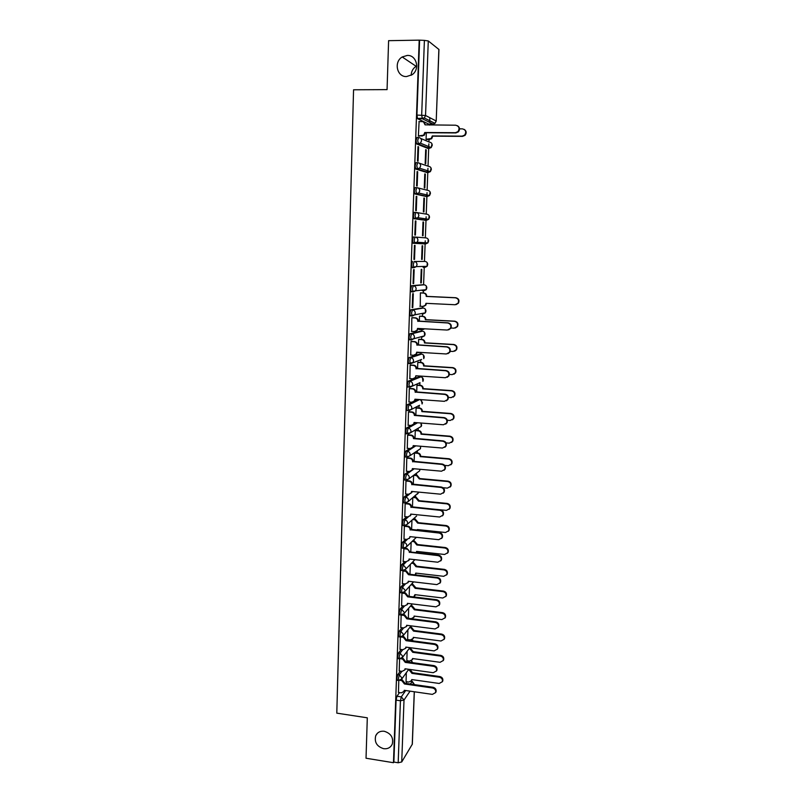 <?xml version="1.0" encoding="UTF-8"?>
<svg xmlns="http://www.w3.org/2000/svg" width="803" height="803" viewBox="0 0 803 803"><rect width="100%" height="100%" fill="white"/><g stroke="black" fill="none" stroke-linecap="round" stroke-linejoin="round"><path stroke-width="1.2" d="M384.236 731.262C390.971 733.38 393.651 737.666 392.265 744.12C390.599 747.613 387.729 749.139 383.643 748.697C376.858 746.519 374.218 742.193 375.714 735.719C377.39 732.336 380.231 730.85 384.236 731.262M407.251 55.437C416.637 54.815 420.27 69.53 412.029 74.749L406.529 76.556C396.933 77.128 393.56 61.911 402.213 56.973L407.251 55.437M400.366 671.117L397.736 674.671L396.853 678.525L397.435 680.332M401.219 649.497L398.519 652.969L397.626 656.784L398.228 658.641M402.082 627.735L399.292 631.128L398.408 634.902L399.031 636.809M402.955 605.833L400.085 609.136L399.191 612.88L399.834 614.837M403.859 583.791L400.878 587.013L399.974 590.717L400.647 592.724M404.772 561.608L401.671 564.74L400.777 568.414L401.46 570.471M405.716 539.285L402.474 542.326L401.57 545.96L402.283 548.068M406.679 516.811L403.277 519.762L402.383 523.355L403.106 525.523M407.693 494.196L404.09 497.047L403.196 500.6L403.939 502.839M408.747 471.431L404.913 474.182L404.009 477.705L404.792 479.993M409.861 448.516L405.736 451.176L404.832 454.649L405.645 457.007M411.056 425.46L406.559 428.009L405.656 431.442L406.509 433.861M412.471 402.203L407.392 404.682L406.489 408.085L406.83 410.524L407.392 410.574M419.236 376.768L408.235 381.204L407.332 384.567L407.673 387.076L408.295 387.126M420.049 353.982L409.078 357.576L408.175 360.888L408.536 363.478L410.313 363.739M420.872 331.057L409.931 333.777L409.028 337.049L409.4 339.719L411.206 339.98M421.705 307.981L410.785 309.828L409.881 313.05L410.263 315.8L412.1 316.061M422.539 284.744L411.648 285.717L410.745 288.889L411.136 291.72L413.003 291.981M412.521 261.437L411.608 264.568L412.29 267.68L413.936 267.74L413.254 264.639L414.157 261.497L424.948 261.427L414.157 261.497C415.964 261.758 416.928 262.832 417.038 264.739L416.356 266.606L413.936 267.74M415.041 237.046L413.394 236.985L412.481 240.077L413.164 243.269L414.82 243.329L414.137 240.137L415.041 237.046C416.857 237.286 417.821 238.371 417.931 240.288L417.189 242.245L414.82 243.329L425.61 243.931L427.899 242.897L428.621 241C428.511 239.164 427.587 238.12 425.831 237.879L415.302 237.066M415.874 212.424L414.268 212.373L413.364 215.425L413.796 218.506L415.703 218.747L415.021 215.465L415.924 212.424C417.751 212.654 418.714 213.739 418.825 215.666L418.012 217.723L415.703 218.747L426.493 220.273L428.722 219.289L429.515 217.312C429.404 215.455 428.481 214.421 426.724 214.19L416.697 212.544M416.727 187.631L415.161 187.601L414.248 190.592L414.699 193.774L416.586 194.005L415.914 190.632L416.817 187.631C418.644 187.862 419.618 188.946 419.728 190.883L418.835 193.041L416.586 194.005L427.387 196.464L429.555 195.541L430.418 193.463C430.318 191.596 429.374 190.552 427.618 190.331L418.062 187.942M417.59 162.668L416.054 162.648L415.141 165.599L415.603 168.871L417.49 169.082L416.807 165.619L417.721 162.668C419.547 162.889 420.521 163.973 420.642 165.92L419.648 168.198L417.49 169.082L428.29 172.494L430.368 171.641L431.331 169.453C431.221 167.576 430.288 166.532 428.521 166.321L419.387 163.23M418.463 137.534L416.948 137.524L416.034 140.425L416.516 143.797L418.393 143.998L417.711 140.435L418.624 137.534C420.461 137.745 421.445 138.829 421.555 140.786L420.461 143.175L418.393 143.998L429.193 148.364L431.191 147.581L432.245 145.283C432.134 143.396 431.201 142.352 429.424 142.151L420.652 138.397M411.166 75.291C411.317 71.417 412.953 68.416 416.084 66.278L416.737 65.896M409.982 648.312L410.002 647.66M410.775 627.143L410.815 626.169M411.568 605.843L411.618 604.719M412.371 584.413L412.421 583.129M413.184 562.843L413.234 561.407M413.997 541.132L414.057 539.556M414.81 519.29L414.88 517.564M415.633 497.308L415.703 495.431M416.466 475.185L416.536 473.168M417.299 452.922L417.379 450.754M418.132 430.518L418.222 428.21M418.975 407.964L419.066 405.525M419.828 385.269L419.929 382.7M420.14 376.828L420.17 376.065M420.682 362.424L420.782 359.905M420.993 354.043L421.043 352.748M421.545 339.428L421.635 336.999M421.856 331.107L421.906 329.652M422.408 316.282L422.498 313.963M422.719 308.031L422.779 306.405M423.281 292.985L423.362 290.766M423.593 284.794L424.235 267.419M424.466 261.407L425.239 240.78M425.349 237.849L426.002 220.263M426.002 220.213L426.132 216.79M426.232 214.11L426.895 196.454M426.895 196.354L427.035 192.64M427.126 190.211L427.788 172.484M427.798 172.344L427.949 168.339M428.029 166.161L428.692 148.354M428.702 148.164L428.862 143.867M428.932 141.94L429.023 139.491M429.565 125.107L429.605 124.074M429.665 122.397L429.846 117.72M414.338 691.774L412.33 744.16L401.731 761.947L398.178 762.77L393.871 762.067L396.08 700.126L396.963 696.241L399.533 692.598M405.987 683.413L407.111 681.817M366.027 758.233L393.47 762.709L419.196 40.15L388.602 40.672L387.066 89.625L353.561 89.785L336.798 713.144L367.302 717.812L366.027 758.233M393.871 762.067L393.47 762.709M428.651 124.063L417.62 118.724L422.358 118.734L421.685 115.08L424.396 40.381L428.28 40.943L438.95 49.485L436.21 121.042L438.87 49.334M424.396 40.381L419.196 40.15M419.106 121.594L418.373 136.008L418.965 136.159M426.303 132.746L426.062 139.331L426.624 139.481M426.242 149.87L425.68 149.649L425.158 163.661L425.72 163.862L426.242 149.87L425.67 149.86M418.584 146.839L417.992 146.608L417.47 161.022L418.062 161.222L418.584 146.839L417.982 146.839M425.339 174.08L424.777 173.91L424.265 187.842L424.827 187.982L425.339 174.08L424.777 174.07M417.69 171.742L417.098 171.551L416.576 185.874L417.169 186.025L417.69 171.742L417.088 171.732M424.446 198.14L423.894 198.02L423.382 211.851L423.934 211.952L424.446 198.14L423.884 198.13M416.797 196.464L416.205 196.333L415.693 210.547L416.285 210.647L416.797 196.464L416.205 196.444M423.562 222.04L423 221.969L422.498 235.711L423.051 235.761L423.562 222.04L423 222.029M415.914 221.016L415.322 220.935L414.81 235.058L415.402 235.108L415.914 221.016L415.322 221.006M422.177 259.409L422.679 245.788L422.117 245.768L421.615 259.409L422.177 259.409L421.615 259.389M422.679 245.788L422.117 245.758M414.529 259.409L415.031 245.407L414.438 245.387L413.936 259.409L414.529 259.409L413.936 259.379M415.031 245.407L414.438 245.377M421.304 282.907L421.806 269.366L421.244 269.386L420.742 282.957L421.304 282.907L420.752 282.887M413.655 283.539L414.157 269.637L413.565 269.657L413.063 283.589L413.655 283.539L413.073 283.509M420.933 292.884L420.381 292.864L420.27 306.274M412.792 307.509L413.294 293.697L412.702 293.768L412.2 307.599L412.792 307.509L412.21 307.479M420.069 316.161L419.517 316.191L419.327 321.341M412.431 317.687L411.839 317.717L411.638 331.388M419.056 328.507L419.307 329.511M419.216 339.298L418.654 339.368L418.443 345.099M411.568 341.436L410.985 341.506L410.734 355.087M418.363 362.273L417.801 362.384L417.57 368.707M410.724 365.024L410.132 365.134L409.851 378.625M417.51 385.109L416.958 385.259L416.697 392.155M409.881 388.451L409.289 388.612L408.978 402.002M416.667 407.794L416.115 407.984L415.844 415.452M409.038 411.728L408.456 411.929L408.125 425.229M415.834 430.328L415.281 430.569L414.98 438.589M408.205 434.845L407.623 435.096L407.282 448.305M407.382 457.82L406.79 458.111L406.448 471.22M406.559 480.646L405.967 480.977L405.625 493.996M405.736 503.31L405.154 503.682L404.802 516.62M404.923 525.835L404.341 526.246L403.989 539.104M403.949 548.268L403.176 561.427M402.965 570.702L402.373 583.62M401.992 593.015L401.58 605.663M401.149 615.128L400.787 627.565M400.356 637.1L400.004 649.326M407.904 629.803L407.623 639.569M399.573 658.942L399.221 670.957M407.111 651.313L406.84 660.678M407.151 661.923L407.954 660.829M408.366 640.292L408.807 639.72M413.655 446.087L414.248 445.705M414.278 423.633L416.034 422.639M414.589 401.169L418.122 399.442M425.61 243.931L413.164 243.269M424.938 220.233L414.047 218.707M425.861 196.434L414.93 193.965M426.784 172.474L415.824 169.062M427.718 148.344L416.717 143.978M398.79 680.643L398.449 692.437M406.318 672.703L406.057 681.667M422.268 290.716L422.749 290.024M423.141 267.379L423.713 266.425M424.135 243.851L424.646 242.697M425.158 220.092L425.59 218.838M426.132 196.173L426.513 194.838M427.086 172.113L427.437 170.698M428.039 147.903L428.36 146.417M429.364 120.53L429.334 121.313M419.598 40.461L416.938 115.07L417.62 118.724M414.448 453.002L414.127 461.574M414.107 474.974L417.088 475.246L419.788 478.558L419.307 478.919L416.606 475.607L413.625 475.326L413.284 484.41M412.792 497.82L412.451 507.105M411.959 520.163L411.608 529.639M411.136 542.366L410.785 552.032M410.323 564.429L409.962 574.286M409.51 586.361L409.139 596.388M408.707 608.142L408.325 618.35M418.373 135.938L423.633 135.175L424.767 132.515L425.269 132.746L424.145 135.396L418.734 136.159M423.613 122.026L425.048 124.846C424.938 122.889 423.964 121.805 422.127 121.604L418.895 121.594M457.509 125.74C459.868 127.376 460.159 129.413 458.393 131.873L455.863 132.927L425.269 132.746M424.767 132.515L455.411 132.696L457.941 131.642C459.918 128.36 459.175 126.222 455.713 125.208L425.048 124.846M426.062 139.27L431.191 138.528L432.295 135.938L462.157 136.139L464.636 135.115C466.553 131.923 465.83 129.845 462.468 128.861L459.557 128.851M464.204 129.383C466.503 130.969 466.784 132.957 465.057 135.336L462.588 136.359L432.767 136.159L431.673 138.738L429.203 139.29M426.403 139.471L429.685 139.501M411.347 331.378L414.478 331.549L417.008 330.294L417.55 328.427L447.311 330.053L450.373 328.447C451.457 325.566 450.543 323.739 447.602 322.967L417.821 321.16C417.711 319.293 416.767 318.229 414.98 317.948L415.482 317.847C417.269 318.118 418.212 319.192 418.323 321.059L448.054 322.856C450.985 323.619 451.908 325.446 450.824 328.327L448.606 329.862M418.052 328.457L417.51 330.174L415.573 331.388M412.09 317.667L415.482 317.847M411.839 317.787L414.98 317.948M417.811 321.391L418.313 321.28M410.494 355.067L413.615 355.257L416.175 353.972L416.677 352.176L446.338 353.972L449.419 352.326C450.443 349.496 449.509 347.689 446.619 346.936L416.948 344.959C416.837 343.112 415.894 342.038 414.107 341.747L414.619 341.606C416.396 341.897 417.339 342.961 417.45 344.818L447.07 346.776C449.961 347.538 450.884 349.335 449.871 352.166L447.913 353.681M417.169 352.206L416.677 353.812L414.93 355.026M411.307 341.416L414.619 341.606M410.985 341.566L414.107 341.747M416.938 345.19L417.44 345.039M409.65 378.604L412.762 378.815L415.342 377.5L415.813 375.774L445.364 377.731L448.475 376.055C449.429 373.265 448.486 371.488 445.645 370.745L416.074 368.607C415.964 366.76 415.021 365.696 413.254 365.395L413.756 365.214C415.522 365.506 416.466 366.58 416.576 368.416L446.097 370.544C448.937 371.297 449.881 373.064 448.917 375.854L447.191 377.33M410.504 365.004L413.756 365.214M415.803 375.995L415.844 377.3L414.268 378.494M410.132 365.194L413.254 365.395M416.064 368.828L416.566 368.637M408.807 401.992L411.909 402.213L414.509 400.878L414.95 399.211L444.39 401.329L447.522 399.633C448.425 396.873 447.482 395.126 444.671 394.393L415.211 392.095C415.101 390.258 414.157 389.194 412.391 388.883L412.903 388.662C414.669 388.963 415.603 390.027 415.713 391.864L445.133 394.153C447.923 394.895 448.877 396.642 447.974 399.392L446.438 400.807M409.691 388.441L412.903 388.662M415.442 399.242L413.595 401.801M409.289 388.672L412.391 388.883M415.201 392.316L415.703 392.085M407.974 425.219L411.066 425.46L413.686 424.094L414.087 422.488L443.427 424.777L446.578 423.051C447.432 420.34 446.478 418.614 443.708 417.881L414.348 415.422C414.238 413.595 413.304 412.531 411.548 412.22L412.049 411.949C413.806 412.27 414.739 413.334 414.85 415.151L444.169 417.6C446.93 418.333 447.883 420.059 447.03 422.769L445.665 424.125M408.878 411.718L412.049 411.949M414.579 422.529L412.903 424.948M408.456 411.979L411.548 412.22M407.151 448.295L410.223 448.546L412.862 447.171L413.244 445.625L442.473 448.064L445.635 446.317C446.448 443.647 445.484 441.941 442.754 441.218L413.495 438.599C413.384 436.782 412.461 435.718 410.704 435.397L411.206 435.096C412.963 435.417 413.886 436.481 413.997 438.287L443.206 440.897C445.936 441.63 446.89 443.326 446.087 445.996L444.882 447.291M408.065 434.835L411.206 435.096M413.726 445.665L412.2 447.944M407.623 435.146L410.704 435.397M406.318 471.21L409.389 471.491L412.039 470.086L412.391 468.601L441.53 471.2L444.701 469.444C445.464 466.804 444.501 465.118 441.801 464.395L412.652 461.615C412.541 459.818 411.608 458.754 409.861 458.423L410.373 458.081C412.11 458.413 413.043 459.477 413.154 461.273L442.262 464.044C444.942 464.766 445.916 466.443 445.153 469.082L444.069 470.307M407.241 457.81L410.373 458.081M412.872 468.641L411.487 470.789M406.79 458.152L409.861 458.423M412.642 461.835L413.144 461.494M405.505 493.986L408.556 494.277L411.226 492.861L411.558 491.426L440.586 494.186L443.768 492.41C444.491 489.8 443.517 488.144 440.857 487.421L411.809 484.49C411.698 482.703 410.775 481.639 409.028 481.298L409.54 480.917C411.277 481.258 412.2 482.322 412.31 484.099L441.319 487.03C443.969 487.742 444.942 489.408 444.22 492.008L443.246 493.183M406.428 480.626L409.54 480.917M412.029 491.466L410.765 493.494M405.967 481.017L409.028 481.298M411.798 484.711L412.3 484.319M404.692 516.61L407.733 516.921L410.403 515.496L410.714 514.101L439.642 517.012L442.844 515.225C443.527 512.655 442.553 511.009 439.924 510.296L410.975 507.205C410.865 505.428 409.942 504.364 408.205 504.023L408.707 503.601C410.443 503.953 411.367 505.007 411.477 506.783L440.375 509.865C443.005 510.578 443.969 512.224 443.286 514.793L442.413 515.907M405.625 503.3L408.707 503.601M411.186 514.141L410.032 516.048M405.154 503.722L408.205 504.023M410.965 507.426L411.467 507.004M403.879 539.084L406.92 539.415L409.6 537.98L409.891 536.625L438.719 539.696L441.921 537.9C442.563 535.36 441.59 533.734 438.99 533.021L410.142 529.779C410.032 528.013 409.108 526.959 407.382 526.597L407.884 526.146C409.61 526.497 410.534 527.561 410.644 529.328L439.442 532.55C442.041 533.262 443.015 534.888 442.363 537.428L441.57 538.492M404.822 525.824L407.884 526.146M410.353 536.675L409.289 538.462M404.341 526.286L407.382 526.597M410.132 530L410.634 529.538M403.076 561.417L406.107 561.759L408.787 560.313L409.068 559.008L437.796 562.22L440.998 560.424C441.62 557.924 440.636 556.308 438.067 555.596L409.319 552.213C409.209 550.456 408.295 549.393 406.569 549.031L407.071 548.539L409.811 551.932L438.518 555.094C441.088 555.806 442.062 557.412 441.449 559.912L440.717 560.936M404.471 548.258L407.071 548.539M409.52 559.059L408.536 560.725M403.538 548.7L406.569 549.031M409.309 552.424L409.811 551.932M402.283 583.61L405.294 583.962L407.984 582.516L408.245 581.242L436.872 584.614L440.084 582.807C440.666 580.338 439.693 578.742 437.143 578.019L408.486 574.707L405.756 571.314L406.258 570.792L408.988 574.175L437.595 577.487C440.144 578.2 441.118 579.786 440.536 582.265L439.853 583.239M404.16 570.542L406.258 570.792M408.697 581.302L407.794 582.858M402.735 570.963L405.756 571.314M408.486 574.707L408.988 574.175M401.49 605.653L404.491 606.024L407.191 604.569L407.432 603.344L435.959 606.847L439.171 605.05C439.733 602.601 438.749 601.025 436.23 600.303L407.673 596.84L404.953 593.457L405.455 592.895L408.175 596.278L436.681 599.731C439.201 600.443 440.185 602.019 439.622 604.468L439 605.402M403.668 592.674L405.455 592.895M407.874 603.394L407.031 604.86M401.942 593.096L404.953 593.457M407.673 596.84L408.175 596.278M400.697 627.555L403.698 627.946L406.388 626.491L406.629 625.296L435.055 628.95L438.267 627.143C438.799 624.724 437.816 623.158 435.326 622.445L406.86 618.832L404.15 615.459L404.652 614.857L407.362 618.23L435.778 621.833C438.267 622.546 439.251 624.112 438.719 626.521L438.137 627.434M403.116 614.666L404.652 614.857M407.061 625.346L406.278 626.711M401.319 615.098L404.15 615.459M406.86 618.832L407.362 618.23M420.441 292.864L423.924 293.015C425.67 293.276 426.594 294.32 426.704 296.146L426.232 296.207C426.122 294.38 425.199 293.336 423.442 293.075L420.37 292.934M419.879 306.254L422.95 306.405L425.379 305.23L425.961 303.333L455.09 304.738L458.041 303.213C459.175 300.362 458.292 298.555 455.381 297.793L426.222 296.437M426.694 296.377L455.813 297.722C458.714 298.485 459.597 300.292 458.463 303.143L456.044 304.638M426.433 303.353L425.851 305.15L423.783 306.324M419.738 316.151L423.051 316.322C424.787 316.583 425.71 317.627 425.821 319.443L425.349 319.544C425.239 317.727 424.315 316.683 422.569 316.412L419.507 316.252M419.025 329.491L422.077 329.662L424.255 328.788M450.995 328.015L454.107 328.186L457.088 326.62C458.152 323.82 457.258 322.033 454.398 321.29L425.339 319.765M425.811 319.664L454.819 321.18C457.68 321.933 458.573 323.709 457.509 326.51L455.361 328.005M424.596 328.808L423.141 329.511M418.955 339.278L422.187 339.468C423.914 339.739 424.837 340.783 424.938 342.59L424.466 342.73C424.355 340.924 423.442 339.88 421.705 339.599L418.654 339.428M418.162 352.577L422.508 352.527M450.232 351.312L453.123 351.483L456.134 349.887C457.138 347.117 456.224 345.37 453.414 344.628L424.456 342.951M424.938 342.811L453.846 344.487C456.656 345.22 457.559 346.966 456.566 349.727L454.659 351.202M418.152 362.263L421.324 362.464C423.051 362.745 423.964 363.789 424.074 365.576L423.593 365.756C423.492 363.96 422.569 362.926 420.842 362.635L417.801 362.444M449.369 374.449L452.159 374.63L455.191 372.993C456.134 370.273 455.211 368.547 452.44 367.814L423.582 365.977M424.064 365.797L452.872 367.633C455.642 368.356 456.556 370.083 455.622 372.803L453.936 374.238M417.339 385.099L420.461 385.31C422.187 385.601 423.101 386.644 423.201 388.421L422.729 388.642C422.619 386.855 421.705 385.821 419.989 385.52L416.958 385.31M448.385 397.425L451.196 397.626L454.247 395.959C455.13 393.279 454.207 391.573 451.477 390.86L422.719 388.863M423.191 388.642L451.908 390.629C454.628 391.352 455.552 393.048 454.679 395.728L453.183 397.114M416.516 407.783L419.608 408.004C421.324 408.315 422.237 409.349 422.338 411.126L421.866 411.377C421.766 409.6 420.852 408.566 419.136 408.255L416.115 408.034M447.301 420.24L450.232 420.471L453.304 418.785C454.137 416.135 453.213 414.458 450.513 413.746L421.856 411.598M422.338 411.337L450.945 413.485C453.635 414.197 454.568 415.874 453.735 418.514L452.41 419.828M415.693 430.318L418.764 430.569C420.471 430.88 421.384 431.914 421.485 433.67L421.013 433.961C420.902 432.205 419.999 431.161 418.283 430.85L415.281 430.609M446.097 442.905L449.279 443.166L452.37 441.459C453.153 438.85 452.219 437.193 449.56 436.491L421.003 434.182M421.475 433.891L449.991 436.19C452.651 436.892 453.585 438.548 452.792 441.148L451.617 442.413M414.87 452.711L417.921 452.972C419.628 453.293 420.531 454.327 420.642 456.084L420.16 456.405C420.059 454.659 419.156 453.615 417.45 453.304L414.448 453.043M444.732 465.399L448.335 465.71L451.437 463.993C452.179 461.424 451.236 459.778 448.616 459.075L420.15 456.626M420.631 456.295L449.048 458.744C451.667 459.446 452.601 461.083 451.858 463.652L450.814 464.847M443.085 487.712L447.391 488.124L450.503 486.387C451.216 483.848 450.262 482.222 447.672 481.529L419.307 478.919M419.788 478.558L448.104 481.158C450.694 481.85 451.637 483.466 450.935 486.006L449.991 487.14M413.645 497.117L416.255 497.368L418.955 500.47L418.473 501.082L415.783 497.76L413.164 497.509M418.222 507.677L446.458 510.377L449.58 508.64C450.252 506.131 449.299 504.525 446.739 503.832L418.473 501.082M418.945 500.681L447.171 503.421C449.73 504.113 450.674 505.719 450.001 508.219L449.158 509.303M413.133 519.119L415.432 519.35L418.122 522.452L417.64 523.094L414.96 519.782L412.652 519.551M417.329 530.241L417.389 529.558L445.535 532.499L448.656 530.743C449.299 528.274 448.345 526.688 445.806 525.995L417.64 523.094M418.112 522.663L446.237 525.543C448.767 526.236 449.72 527.822 449.088 530.291L448.315 531.325M417.831 529.609L417.65 530.271M412.571 540.981L414.619 541.202L417.289 544.293L416.807 544.976L414.137 541.664L412.09 541.443M416.998 551.45L416.325 552.645L416.566 551.4L444.611 554.482L447.743 552.725C448.345 550.276 447.391 548.7 444.882 548.007L416.807 544.976M417.279 544.504L445.314 547.536C447.823 548.228 448.767 549.794 448.164 552.233L447.462 553.217M411.989 562.702L413.796 562.913L416.466 565.995L415.984 566.707L413.324 563.415L411.507 563.204M415.131 574.888L415.743 573.091L443.698 576.313L446.829 574.557C447.401 572.137 446.448 570.582 443.969 569.889L415.984 566.707M416.456 566.205L444.39 569.377C446.88 570.07 447.833 571.616 447.251 574.035L446.598 574.978M416.175 573.141L415.292 574.677M411.377 584.293L412.993 584.484L415.653 587.565L415.171 588.318L412.511 585.016L410.895 584.825M413.716 596.94L414.93 594.662L442.784 598.014L445.916 596.258C446.468 593.869 445.514 592.323 443.055 591.63L415.171 588.318M415.643 587.776L443.487 591.088C445.936 591.771 446.89 593.317 446.348 595.696L445.745 596.609M415.352 594.712L414.529 596.147M410.745 605.743L412.19 605.924L414.84 609.005L414.358 609.778L411.708 606.486L410.263 606.305M408.325 618.31L411.256 618.681L413.886 617.246L414.117 616.082L441.881 619.585L445.013 617.818C445.535 615.459 444.581 613.934 442.142 613.241L414.358 609.778M414.83 609.206L442.573 612.659C445.013 613.341 445.966 614.867 445.444 617.226L444.882 618.109M414.529 616.132L413.766 617.477M399.914 649.316L402.905 649.717L405.605 648.262L405.826 647.108L434.152 650.902L437.364 649.105C437.876 646.706 436.892 645.16 434.423 644.438L406.057 640.684L403.357 637.311L403.859 636.679L406.559 640.051L434.875 643.795C437.344 644.508 438.328 646.054 437.816 648.443L437.264 649.326M402.514 636.508L403.859 636.679M406.248 647.158L405.525 648.433M401.048 637.01L403.357 637.311M406.057 640.684L406.559 640.051M410.092 627.063L411.387 627.223L414.027 630.506L413.545 631.108L410.905 627.826L409.62 627.655M407.543 639.549L410.453 639.941L413.093 638.505L413.314 637.381L440.977 641.005L444.119 639.248C444.621 636.909 443.657 635.394 441.248 634.701L413.545 631.108M414.027 630.506L441.68 634.089C444.089 634.782 445.043 636.297 444.541 638.626L444.009 639.479M413.716 637.431L413.013 638.686M399.141 670.947L402.112 671.358L404.812 669.903L405.023 668.779L433.259 672.713L436.471 670.917C436.962 668.558 435.979 667.012 433.53 666.299L405.264 662.405L402.564 659.032L403.066 658.37L405.756 661.732L433.981 665.617C436.43 666.329 437.404 667.865 436.922 670.224L436.4 671.077M401.891 658.209L403.066 658.37M405.445 668.839L404.762 670.023M400.697 658.771L402.564 659.032M405.264 662.405L405.756 661.732M409.44 648.242L410.594 648.392L413.224 651.675L412.742 652.307L410.112 649.025L408.958 648.874M406.76 660.668L409.66 661.07L412.3 659.634L412.511 658.54L440.084 662.304L443.226 660.548C443.698 658.239 442.744 656.734 440.345 656.041L412.742 652.307M413.224 651.675L440.777 655.389C443.176 656.081 444.129 657.577 443.647 659.885L443.146 660.708M412.913 658.59L412.25 659.765M398.368 692.427L401.329 692.859L404.029 691.403L404.23 690.309L432.375 694.384L435.577 692.598C436.049 690.259 435.065 688.723 432.636 688.01L404.461 683.975L401.781 680.613L402.283 679.91L404.963 683.273L433.088 687.288C435.517 688.01 436.491 689.536 436.029 691.875L435.537 692.698M401.259 679.77L402.283 679.91M404.642 690.369L403.999 691.473M400.205 680.392L401.781 680.613M404.461 683.975L404.963 683.273M409.972 669.471L412.431 672.502L411.949 673.376L409.329 670.103L408.295 669.953M405.987 681.657L408.878 682.068L411.517 680.633L411.718 679.569L439.201 683.463L442.333 681.707C442.794 679.428 441.831 677.933 439.462 677.24L411.949 673.376M412.421 672.703L439.893 676.558C442.262 677.25 443.216 678.736 442.754 681.024L442.282 681.827M412.1 679.619L411.487 680.713M398.981 680.553L398.398 678.746L399.282 674.891L401.901 671.328M397.736 674.671L399.282 674.891L401.992 678.063L400.456 680.282M399.774 658.851L399.171 656.995L400.065 653.18L402.755 649.697M398.519 652.969L400.065 653.18L402.785 656.352L401.028 658.671M400.587 637.02L399.964 635.113L400.848 631.329L403.618 627.936M399.292 631.128L400.848 631.329L403.578 634.511L401.58 636.909M401.39 615.038L400.747 613.08L401.641 609.336L404.501 606.024M400.085 609.136L401.641 609.336L404.381 612.518L404.14 613.532L402.112 614.988M402.203 592.915L401.55 590.908L402.433 587.194L405.405 583.972M400.878 587.013L402.433 587.194L405.184 590.386L404.933 591.44L402.634 592.905M403.026 570.652L402.343 568.594L403.236 564.921L406.338 561.779M401.671 564.74L403.236 564.921L405.997 568.112L405.726 569.197L403.136 570.652M416.376 537.317L406.529 546.813L403.839 548.258L403.156 546.13L404.05 542.497L407.302 539.425M402.474 542.326L404.05 542.497C405.776 542.858 406.699 543.922 406.81 545.689L406.529 546.813L403.427 548.198L401.841 548.027M404.692 525.694L403.969 523.516L404.863 519.922L408.305 516.921M403.277 519.762L404.863 519.922C406.599 520.274 407.522 521.338 407.633 523.114L407.332 524.289L404.652 525.724M405.525 502.989L404.782 500.761L405.676 497.198L409.4 494.236M404.09 497.047L405.676 497.198C407.422 497.549 408.346 498.613 408.456 500.399L408.135 501.624L405.465 503.039M406.378 480.144L405.605 477.845L406.499 474.332L410.714 471.291M404.913 474.182L406.499 474.332C408.255 474.663 409.179 475.737 409.289 477.534L408.948 478.799L406.288 480.204M407.241 457.138L406.428 454.789L407.332 451.306L415.803 445.836M405.736 451.176L407.332 451.306C409.088 451.637 410.022 452.701 410.132 454.518L409.761 455.833L407.121 457.228M408.115 433.991L407.262 431.572L408.165 428.129L417.59 422.759M406.559 428.009L408.165 428.129C409.921 428.451 410.865 429.525 410.975 431.341L410.584 432.717L407.954 434.092M419.537 405.284L408.787 410.795L408.105 408.195L409.008 404.802L419.678 399.553M407.392 404.682L409.008 404.802C410.775 405.113 411.708 406.188 411.819 408.024L411.397 409.45L406.83 410.524M420.019 382.65L409.63 387.357L408.948 384.677L409.851 381.315L420.802 376.878M408.235 381.204L409.851 381.315C411.628 381.626 412.571 382.69 412.682 384.537L412.22 386.032L407.673 387.076M421.635 359.423L410.484 363.749L409.801 360.989L410.704 357.676L421.625 354.083M409.078 357.576L410.704 357.676C412.481 357.967 413.425 359.041 413.535 360.898L413.043 362.454L408.536 363.478M422.559 336.357L422.117 337.029L424.566 335.815L413.876 338.725L411.337 339.99L410.654 337.14L411.558 333.877L422.458 331.147M409.931 333.777L411.558 333.877C413.344 334.158 414.298 335.232 414.408 337.099L413.876 338.725L409.4 339.719M423.482 313.17L422.98 313.983L425.399 312.809L414.699 314.846L412.2 316.071L411.517 313.14L412.421 309.908L423.291 308.051M410.785 309.828L412.421 309.908C414.218 310.189 415.161 311.263 415.281 313.14L414.699 314.846L410.263 315.8M423.854 290.786L426.232 289.652L415.532 290.806L413.063 291.991L412.381 288.97L413.284 285.788L424.125 284.814M411.648 285.717L413.284 285.788C415.091 286.049 416.044 287.133 416.155 289.02L415.532 290.806L411.136 291.72M396.963 696.241L401.309 696.874L405.706 690.52M410.213 684.015L412.34 681.476L414.509 684.638M410.995 681.416L411.919 681.546L414.529 684.638M410.062 691.152L404.009 700.045L401.731 761.947M412.24 744.491L414.258 691.764M428.481 124.063L433.048 124.084L422.358 118.734L424.335 117.991L434.965 123.371L433.229 124.074M428.28 40.943L425.54 115.491L436.119 120.962L434.965 123.371L436.21 121.062M408.647 662.124L409.45 661.04M409.871 640.483L410.303 639.921M411.788 492.339L412.792 491.536M411.698 470.578L414.218 468.761M419.066 376.758L420.621 376.858C422.338 377.149 423.241 378.183 423.352 379.96L422.91 381.405L422.458 377.701M419.909 353.972L421.475 354.073C423.201 354.354 424.104 355.388 424.215 357.174L423.733 358.68L423.442 355.036M420.762 331.047L422.338 331.137C424.064 331.408 424.978 332.442 425.088 334.249L424.566 335.815L424.416 332.211M421.625 307.971L423.201 308.051C424.938 308.312 425.851 309.356 425.961 311.162L425.399 312.809L425.369 309.235M422.488 284.744L424.074 284.814C425.811 285.075 426.734 286.109 426.835 287.926L426.232 289.652L426.323 286.109M424.897 220.233L426.493 220.273M425.781 196.434L427.467 196.464M426.674 172.464L428.4 172.494M427.577 148.344L429.334 148.364M424.727 267.439L427.066 266.345L427.728 264.548C427.618 262.711 426.694 261.678 424.948 261.427M421.455 400.215L422.087 403.979L422.488 402.604L420.31 399.593M418.995 427.758L421.254 426.423L421.635 425.098L420.913 423.02M418.433 450.051L420.441 448.716L420.581 446.237M417.841 472.194L419.618 470.879L419.939 469.273M417.239 494.186L419.066 492.139M416.606 516.018L407.332 524.289L404.24 525.644L402.664 525.483M415.954 537.719L416.556 537.337M413.234 618.972L412.581 618.511M413.063 640.904L411.929 639.72M412.551 662.666L411.256 660.789M416.938 115.07L425.54 115.491L424.335 117.991L417.44 118.543M396.08 700.126L400.426 700.768L401.309 696.874L404.009 700.045L400.426 700.768L398.178 762.77M424.757 132.756L425.259 132.987M421.605 135.958L422.107 136.179M417.821 321.16L418.323 321.059M416.667 352.407L417.169 352.246M416.948 344.959L417.45 344.818M416.074 368.607L416.576 368.416M415.211 392.095L415.713 391.864M414.348 415.422L414.85 415.151M413.495 438.599L413.997 438.287M412.652 461.615L413.154 461.273M411.809 484.49L412.31 484.099M410.975 507.205L411.477 506.783M410.142 529.779L410.644 529.328M409.319 552.213L409.811 551.711M438.067 555.596L438.518 555.094M408.496 574.486L408.998 573.954M437.143 578.019L437.595 577.487M407.683 596.629L408.185 596.057M436.23 600.303L436.681 599.731M406.87 618.621L407.372 618.019M435.326 622.445L435.778 621.833M416.466 565.995L415.994 566.506M413.796 562.913L413.324 563.415M444.39 569.377L443.969 569.889M415.653 587.565L415.181 588.107M412.993 584.484L412.511 585.016M443.487 591.088L443.055 591.63M414.84 609.005L414.368 609.577M412.19 605.924L411.708 606.486M442.573 612.659L442.142 613.241M406.067 640.473L406.569 639.84M434.423 644.438L434.875 643.795M414.027 630.305L413.555 630.907M411.387 627.223L410.905 627.826M441.68 634.089L441.248 634.701M405.264 662.194L405.766 661.521M433.53 666.299L433.981 665.617M413.224 651.474L412.752 652.106M410.594 648.392L410.112 649.025M440.777 655.389L440.345 656.041M404.471 683.765L404.973 683.062M432.636 688.01L433.088 687.288M412.431 672.502L411.959 673.175M409.801 669.441L409.329 670.103M439.893 676.558L439.462 677.24M416.516 143.797L420.461 143.175L431.191 147.581L431.994 143.918M415.603 168.871L419.648 168.198L430.368 171.641L431.05 168.018M414.699 193.774L418.835 193.041L429.555 195.541L430.107 191.967M413.796 218.506L418.012 217.723L428.722 219.289L429.163 215.746M412.903 243.078L417.189 242.245L427.899 242.897L428.22 239.354M412.019 267.479L416.356 266.606L427.066 266.345L427.276 262.812M405.977 433.821L410.584 432.717L421.254 426.423L420.983 423.03M405.144 456.957L406.74 457.098L409.761 455.833L420.441 448.716L420.692 446.247M404.31 479.953L405.906 480.094L408.948 478.799L419.618 470.879L420.039 469.283M403.487 502.788L405.073 502.949L408.135 501.624L419.126 492.139M401.038 570.421L402.604 570.602L405.726 569.197L414.92 559.661M400.235 592.674L401.801 592.865L404.933 591.44L413.555 581.874M399.432 614.787L400.988 614.988L404.14 613.532L412.27 603.936M398.639 636.759L400.195 636.97L403.357 635.484L411.056 625.858M397.846 658.59L399.402 658.801L402.574 657.306L409.891 647.65M397.063 680.282L398.609 680.502L401.791 678.977L408.767 669.3M413.525 619.013L412.752 618.43M413.274 640.935L412.11 639.62M412.682 662.686L411.447 660.678M411.106 681.295L412.019 681.426M402.213 56.973L416.084 66.278M375.714 735.719L377.41 733.259M423.633 135.175L424.145 135.396M417.008 330.294L417.51 330.174M416.175 353.972L416.677 353.812M415.342 377.5L415.844 377.3M414.509 400.878L415.01 400.627M413.686 424.094L414.187 423.813M412.862 447.171L413.364 446.839M412.039 470.086L412.541 469.725M410.403 515.496L410.905 515.054M408.787 560.313L409.289 559.811M440.998 560.424L441.449 559.912M407.984 582.516L408.486 581.964M440.084 582.807L440.536 582.265M407.191 604.569L407.683 603.986M439.171 605.05L439.622 604.468M406.388 626.491L406.89 625.868M438.267 627.143L438.719 626.521M415.964 573.814L415.492 574.336M447.251 574.035L446.829 574.557M415.161 595.304L414.689 595.856M446.348 595.696L445.916 596.258M414.358 616.664L413.886 617.246M445.444 617.226L445.013 617.818M405.605 648.262L406.097 647.609M437.364 649.105L437.816 648.443M413.565 637.893L413.093 638.505M444.541 638.626L444.119 639.248M404.812 669.903L405.314 669.22M436.471 670.917L436.922 670.224M412.782 658.992L412.3 659.634M443.647 659.885L443.226 660.548M404.029 691.403L404.531 690.69M435.577 692.598L436.029 691.875M411.989 679.95L411.517 680.633M442.754 681.024L442.333 681.707"/></g></svg>
